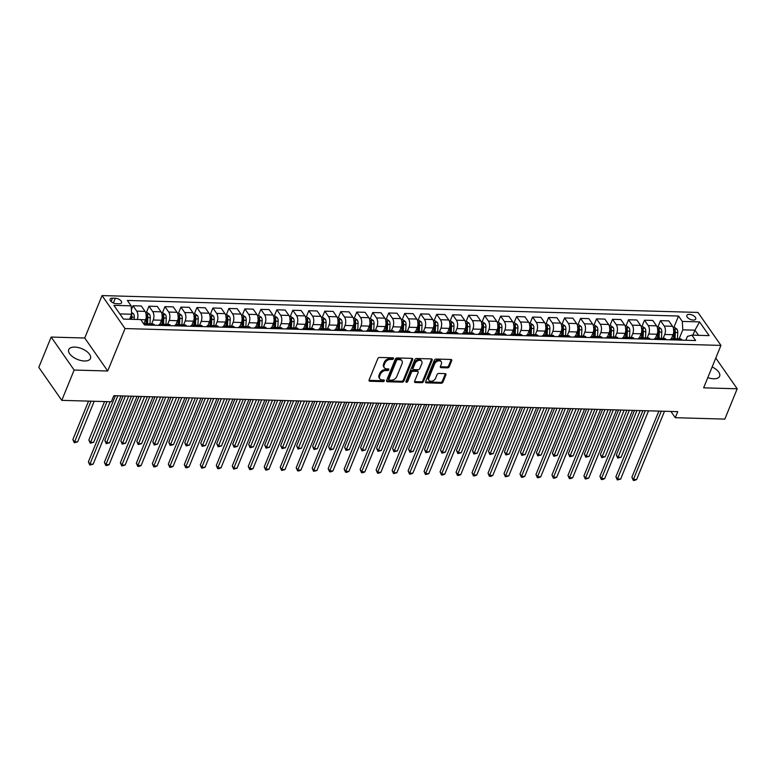 <?xml version="1.0" encoding="UTF-8"?>
<svg xmlns="http://www.w3.org/2000/svg" width="776" height="776" viewBox="0 0 776 776"><rect width="100%" height="100%" fill="white"/><g stroke="black" fill="none" stroke-linecap="round" stroke-linejoin="round"><path stroke-width="1.16" d="M393.442 358.677A1.038 0.718 145.1 0 0 392.908 357.823L379.571 357.445A1.474 1.018 145.1 0 0 377.825 358.599L369.085 380.017A1.474 1.018 145.1 0 0 369.851 381.249L383.189 381.617A1.038 0.718 145.1 0 0 383.868 379.959L382.141 379.91A4.724 3.269 145.1 0 1 379.823 378.804A4.724 3.269 145.1 0 1 379.687 375.982L380.415 374.197A4.724 3.269 145.1 0 1 385.982 370.501L387.709 370.55A1.038 0.718 145.1 0 0 388.388 368.891L386.661 368.842A4.724 3.269 145.1 0 1 384.333 367.737A4.724 3.269 145.1 0 1 384.198 364.914L384.925 363.129A4.724 3.269 145.1 0 1 390.503 359.433L392.229 359.482A1.038 0.718 145.1 0 0 393.442 358.677M707.799 377.64A11.737 5.791 22.2 0 0 713.61 378.775A11.737 5.791 22.2 0 0 719.633 376.253A11.737 5.791 22.2 0 0 712.145 366.98M74.758 347.085A11.737 5.791 22.2 0 0 68.734 349.598A11.737 5.791 22.2 0 0 72.818 356.873A11.737 5.791 22.2 0 0 84.448 360.985A11.737 5.791 22.2 0 0 90.472 358.473A11.737 5.791 22.2 0 0 86.388 351.198A11.737 5.791 22.2 0 0 74.758 347.085M689.292 314.358A4.821 2.377 22.2 0 0 686.818 315.395A4.821 2.377 22.2 0 0 688.496 318.373A4.821 2.377 22.2 0 0 693.269 320.071A4.821 2.377 22.2 0 0 695.742 319.033A4.821 2.377 22.2 0 0 694.064 316.055A4.821 2.377 22.2 0 0 689.292 314.358M447.5 367.853A1.474 1.018 145.1 0 0 449.246 366.699L451.7 360.685A1.474 1.018 145.1 0 0 450.924 359.463L436.112 359.045A1.474 1.018 145.1 0 0 434.376 360.2L425.636 381.617A1.474 1.018 145.1 0 0 426.402 382.84L441.214 383.266A1.474 1.018 145.1 0 0 442.95 382.112L445.919 374.847A1.474 1.018 145.1 0 0 445.143 373.625L438.809 373.44A1.474 1.018 145.1 0 0 437.072 374.595L435.598 378.193A3.948 2.735 145.1 0 1 432.387 381.065A3.948 2.735 145.1 0 1 429.002 380.366A3.948 2.735 145.1 0 1 428.885 378.009L434.638 363.905A3.948 2.735 145.1 0 1 437.848 361.044A3.948 2.735 145.1 0 1 441.243 361.742A3.948 2.735 145.1 0 1 441.35 364.099L440.39 366.447A1.474 1.018 145.1 0 0 441.166 367.669L447.5 367.853L446.879 366.961A1.474 1.018 145.1 0 0 448.625 365.806L451.079 359.792A1.474 1.018 145.1 0 0 451.157 359.492M703.628 387.835L737.2 388.786L724.832 419.098L675.275 417.701L677.749 411.639L113.81 395.692L111.337 401.755L61.779 400.358L74.147 370.045L107.718 370.996L125.033 328.558L720.952 345.407L703.628 387.835M412.657 359.579A1.474 1.018 145.1 0 0 411.891 358.357L397.079 357.94A1.474 1.018 145.1 0 0 395.333 359.094L386.594 380.512A1.474 1.018 145.1 0 0 387.37 381.743L402.172 382.161A1.474 1.018 145.1 0 0 403.918 381.006L412.657 359.579L412.037 358.687A1.474 1.018 145.1 0 0 412.124 358.386M416.596 358.493L431.407 358.91A1.474 1.018 145.1 0 1 432.174 360.132L423.434 381.559A1.474 1.018 145.1 0 1 421.698 382.714L415.354 382.529A1.474 1.018 145.1 0 1 414.588 381.307L418.128 372.616A1.474 1.018 145.1 0 0 417.362 371.394L413.162 371.277A1.474 1.018 145.1 0 0 411.416 372.431L407.73 381.472A1.038 0.718 145.1 0 1 405.964 381.423L414.859 359.647A1.474 1.018 145.1 0 1 416.596 358.493M116.342 303.668L119.155 303.755A4.666 2.299 22.2 0 0 121.551 302.756A4.666 2.299 22.2 0 0 119.931 299.866A4.666 2.299 22.2 0 0 115.304 298.226L112.491 298.149A4.666 2.299 22.2 0 0 110.095 299.148A4.666 2.299 22.2 0 0 111.725 302.039A4.666 2.299 22.2 0 0 116.342 303.668M125.033 328.558L102.054 295.578L697.963 312.427L720.952 345.407M673.927 327.317L678.544 316.026L127.38 300.448L131.144 305.841L113.878 305.346L123.442 319.082L140.708 319.566L144.462 324.96L695.616 340.538L691.862 335.145L687.4 336.425L685.838 340.257M678.544 316.026L682.298 321.419L699.564 321.904L709.128 335.63L691.862 335.145M107.718 370.996L84.739 338.016L51.167 337.065L74.147 370.045M51.167 337.065L38.8 367.378L61.779 400.358M737.2 388.786L715.782 358.056M84.739 338.016L102.054 295.578M670.92 411.445L675.275 417.701M131.144 305.841L131.648 314.251L129.611 319.256M131.648 314.251L119.853 313.921M692.91 335.174L694.947 330.178L682.802 329.829L679.136 338.821M657.941 326.871L660.473 320.663L668.786 320.895L672.549 326.289A6.024 3.172 91.6 0 1 673.054 334.708L671.424 338.695M660.473 320.663L664.237 326.056A6.024 3.172 91.6 0 1 664.741 334.475L663.15 338.365M641.956 326.415L644.487 320.216L652.8 320.449L656.564 325.842A6.024 3.172 91.6 0 1 657.068 334.252L655.439 338.249M644.487 320.216L648.251 325.61A6.024 3.172 91.6 0 1 648.755 334.019L647.165 337.919M625.98 325.969L628.512 319.76L636.815 319.993L640.578 325.386A6.024 3.172 91.6 0 1 641.083 333.806L639.453 337.793M628.512 319.76L632.265 325.154A6.024 3.172 91.6 0 1 632.77 333.573L631.179 337.463M609.994 325.513L612.526 319.305L620.839 319.547L624.593 324.94A6.024 3.172 91.6 0 1 625.097 333.35L623.467 337.337M612.526 319.305L616.28 324.698A6.024 3.172 91.6 0 1 616.784 333.117L615.193 337.007M594.009 325.057L596.54 318.858L604.853 319.091L608.607 324.484A6.024 3.172 91.6 0 1 609.111 332.904L607.482 336.891M596.54 318.858L600.294 324.252A6.024 3.172 91.6 0 1 600.799 332.661L599.208 336.561M578.023 324.61L580.555 318.402L588.868 318.645L592.622 324.038A6.024 3.172 91.6 0 1 593.126 332.448L591.496 336.435M580.555 318.402L584.309 323.796A6.024 3.172 91.6 0 1 584.813 332.215L583.222 336.105M562.037 324.155L564.569 317.956L572.882 318.189L576.636 323.582A6.024 3.172 91.6 0 1 577.14 331.992L575.52 335.989M564.569 317.956L568.323 323.35A6.024 3.172 91.6 0 1 568.827 331.759L567.246 335.659M546.052 323.708L548.583 317.5L556.896 317.733L560.65 323.126A6.024 3.172 91.6 0 1 561.155 331.546L559.535 335.533M548.583 317.5L552.337 322.894A6.024 3.172 91.6 0 1 552.842 331.313L551.261 335.203M530.066 323.252L532.598 317.054L540.911 317.287L544.665 322.68A6.024 3.172 91.6 0 1 545.169 331.09L543.549 335.077M532.598 317.054L536.352 322.447A6.024 3.172 91.6 0 1 536.866 330.857L535.275 334.747M514.081 322.806L516.612 316.598L524.925 316.831L528.679 322.224A6.024 3.172 91.6 0 1 529.193 330.644L527.564 334.631M516.612 316.598L520.376 321.991A6.024 3.172 91.6 0 1 520.88 330.411L519.289 334.301M498.095 322.35L500.627 316.142L508.94 316.385L512.703 321.778A6.024 3.172 91.6 0 1 513.208 330.188L511.578 334.175M500.627 316.142L504.39 321.536A6.024 3.172 91.6 0 1 504.895 329.955L503.304 333.845M482.109 321.894L484.641 315.696L492.954 315.929L496.718 321.322A6.024 3.172 91.6 0 1 497.222 329.742L495.592 333.728M484.641 315.696L488.405 321.089A6.024 3.172 91.6 0 1 488.909 329.499L487.318 333.399M466.124 321.448L468.655 315.24L476.968 315.473L480.732 320.866A6.024 3.172 91.6 0 1 481.236 329.286L479.607 333.273M468.655 315.24L472.419 320.634A6.024 3.172 91.6 0 1 472.923 329.053L471.333 332.943M450.138 320.992L452.67 314.794L460.983 315.027L464.746 320.42A6.024 3.172 91.6 0 1 465.251 328.83L463.621 332.826M452.67 314.794L456.433 320.187A6.024 3.172 91.6 0 1 456.938 328.597L455.347 332.497M434.162 320.546L436.694 314.338L444.997 314.571L448.761 319.964A6.024 3.172 91.6 0 1 449.265 328.384L447.636 332.37M436.694 314.338L440.448 319.731A6.024 3.172 91.6 0 1 440.952 328.151L439.361 332.041M418.177 320.09L420.708 313.892L429.021 314.125L432.775 319.518A6.024 3.172 91.6 0 1 433.28 327.928L431.65 331.915M420.708 313.892L424.462 319.275A6.024 3.172 91.6 0 1 424.967 327.695L423.376 331.585M402.191 319.644L404.723 313.436L413.036 313.669L416.79 319.062A6.024 3.172 91.6 0 1 417.294 327.482L415.664 331.468M404.723 313.436L408.477 318.829A6.024 3.172 91.6 0 1 408.981 327.239L407.39 331.139M386.205 319.188L388.737 312.98L397.05 313.223L400.804 318.616A6.024 3.172 91.6 0 1 401.308 327.026L399.679 331.012M388.737 312.98L392.491 318.373A6.024 3.172 91.6 0 1 392.995 326.793L391.414 330.683M370.22 318.732L372.752 312.534L381.065 312.767L384.818 318.16A6.024 3.172 91.6 0 1 385.323 326.58L383.703 330.566M372.752 312.534L376.505 317.927A6.024 3.172 91.6 0 1 377.01 326.337L375.429 330.236M354.234 318.286L356.766 312.078L365.079 312.311L368.833 317.704A6.024 3.172 91.6 0 1 369.337 326.124L367.717 330.11M356.766 312.078L360.52 317.471A6.024 3.172 91.6 0 1 361.024 325.891L359.443 329.781M338.249 317.83L340.78 311.632L349.093 311.865L352.847 317.258A6.024 3.172 91.6 0 1 353.352 325.668L351.732 329.664M340.78 311.632L344.534 317.025A6.024 3.172 91.6 0 1 345.048 325.435L343.458 329.334M322.263 317.384L324.795 311.176L333.108 311.409L336.862 316.802A6.024 3.172 91.6 0 1 337.376 325.222L335.746 329.208M324.795 311.176L328.558 316.569A6.024 3.172 91.6 0 1 329.063 324.989L327.472 328.878M306.277 316.928L308.809 310.72L317.122 310.963L320.886 316.356A6.024 3.172 91.6 0 1 321.39 324.766L319.76 328.752M308.809 310.72L312.573 316.113A6.024 3.172 91.6 0 1 313.077 324.533L311.486 328.423M290.292 316.472L292.824 310.274L301.136 310.507L304.9 315.9A6.024 3.172 91.6 0 1 305.405 324.32L303.775 328.306M292.824 310.274L296.587 315.667A6.024 3.172 91.6 0 1 297.092 324.077L295.501 327.976M274.306 316.026L276.838 309.818L285.151 310.06L288.915 315.444A6.024 3.172 91.6 0 1 289.419 323.864L287.789 327.85M276.838 309.818L280.602 315.211A6.024 3.172 91.6 0 1 281.106 323.631L279.515 327.52M258.321 315.57L260.852 309.372L269.165 309.605L272.929 314.998A6.024 3.172 91.6 0 1 273.433 323.408L271.804 327.404M260.852 309.372L264.616 314.765A6.024 3.172 91.6 0 1 265.12 323.175L263.53 327.074M242.345 315.124L244.876 308.916L253.18 309.149L256.943 314.542A6.024 3.172 91.6 0 1 257.448 322.962L255.818 326.948M244.876 308.916L248.63 314.309A6.024 3.172 91.6 0 1 249.135 322.729L247.544 326.618M226.359 314.668L228.891 308.47L237.204 308.702L240.958 314.096A6.024 3.172 91.6 0 1 241.462 322.506L239.832 326.492M228.891 308.47L232.645 313.863A6.024 3.172 91.6 0 1 233.149 322.273L231.558 326.162M210.374 314.222L212.905 308.014L221.218 308.247L224.972 313.64A6.024 3.172 91.6 0 1 225.476 322.059L223.847 326.046M212.905 308.014L216.659 313.407A6.024 3.172 91.6 0 1 217.164 321.817L215.573 325.716M194.388 313.766L196.92 307.558L205.233 307.8L208.986 313.194A6.024 3.172 91.6 0 1 209.491 321.603L207.861 325.59M196.92 307.558L200.674 312.951A6.024 3.172 91.6 0 1 201.178 321.371L199.597 325.26M178.402 313.31L180.934 307.112L189.247 307.345L193.001 312.738A6.024 3.172 91.6 0 1 193.505 321.157L191.885 325.144M180.934 307.112L184.688 312.505A6.024 3.172 91.6 0 1 185.192 320.915L183.611 324.814M162.417 312.864L164.948 306.656L173.261 306.889L177.015 312.282A6.024 3.172 91.6 0 1 177.52 320.701L175.9 324.688M164.948 306.656L168.702 312.049A6.024 3.172 91.6 0 1 169.216 320.469L167.626 324.358M146.431 312.408L148.963 306.21L157.276 306.442L161.03 311.836A6.024 3.172 91.6 0 1 161.544 320.245L159.914 324.242M148.963 306.21L152.717 311.603A6.024 3.172 91.6 0 1 153.231 320.013L151.64 323.912M131.377 309.692L132.977 305.754L141.29 305.986L145.044 311.38A6.024 3.172 91.6 0 1 145.558 319.799L143.929 323.786M698.545 335.329L694.947 330.178L699.564 321.904M132.977 305.754L136.741 311.147A6.024 3.172 91.6 0 1 137.284 319.47M143.706 323.873A6.024 3.172 91.6 0 1 144.491 323.708A6.024 3.172 91.6 0 1 146.305 324.872L146.402 325.018M144.491 323.708L152.804 323.941A6.024 3.172 91.6 0 1 154.618 325.105L154.715 325.251M158.508 325.357A6.024 3.172 91.6 0 1 160.477 324.155A6.024 3.172 91.6 0 1 162.291 325.328L162.388 325.464M160.477 324.155L168.79 324.397A6.024 3.172 91.6 0 1 170.604 325.561L170.691 325.697M174.493 325.804A6.024 3.172 91.6 0 1 176.462 324.61A6.024 3.172 91.6 0 1 178.276 325.774L178.364 325.92M176.462 324.61L184.775 324.843A6.024 3.172 91.6 0 1 186.579 326.017L186.676 326.153M190.479 326.26A6.024 3.172 91.6 0 1 192.448 325.057A6.024 3.172 91.6 0 1 194.252 326.23L194.349 326.366M192.448 325.057L200.761 325.299A6.024 3.172 91.6 0 1 202.565 326.463L202.662 326.599M206.464 326.715A6.024 3.172 91.6 0 1 208.434 325.513A6.024 3.172 91.6 0 1 210.238 326.686L210.335 326.822M208.434 325.513L216.746 325.745A6.024 3.172 91.6 0 1 218.551 326.919L218.648 327.055M222.44 327.162A6.024 3.172 91.6 0 1 224.419 325.969A6.024 3.172 91.6 0 1 226.223 327.132L226.32 327.268M224.419 325.969L232.732 326.201A6.024 3.172 91.6 0 1 234.536 327.365L234.633 327.511M238.426 327.618A6.024 3.172 91.6 0 1 240.405 326.415A6.024 3.172 91.6 0 1 242.209 327.588L242.306 327.724M240.405 326.415L248.718 326.647A6.024 3.172 91.6 0 1 250.522 327.821L250.619 327.957M254.412 328.064A6.024 3.172 91.6 0 1 256.39 326.871A6.024 3.172 91.6 0 1 258.195 328.035L258.292 328.18M256.39 326.871L264.703 327.103A6.024 3.172 91.6 0 1 266.507 328.277L266.605 328.413M270.397 328.52A6.024 3.172 91.6 0 1 272.376 327.317A6.024 3.172 91.6 0 1 274.18 328.49L274.277 328.626M272.376 327.317L280.679 327.559A6.024 3.172 91.6 0 1 282.493 328.723L282.59 328.859M286.383 328.966A6.024 3.172 91.6 0 1 288.352 327.773A6.024 3.172 91.6 0 1 290.166 328.937L290.263 329.082M288.352 327.773L296.665 328.005A6.024 3.172 91.6 0 1 298.479 329.179L298.576 329.315M302.368 329.422A6.024 3.172 91.6 0 1 304.337 328.229A6.024 3.172 91.6 0 1 306.151 329.393L306.248 329.528M304.337 328.229L312.65 328.461A6.024 3.172 91.6 0 1 314.464 329.625L314.561 329.771M318.354 329.878A6.024 3.172 91.6 0 1 320.323 328.675A6.024 3.172 91.6 0 1 322.137 329.849L322.234 329.984M320.323 328.675L328.636 328.908A6.024 3.172 91.6 0 1 330.45 330.081L330.547 330.217M334.34 330.324A6.024 3.172 91.6 0 1 336.309 329.131A6.024 3.172 91.6 0 1 338.123 330.295L338.22 330.43M336.309 329.131L344.622 329.363A6.024 3.172 91.6 0 1 346.435 330.527L346.532 330.673M350.325 330.78A6.024 3.172 91.6 0 1 352.294 329.577A6.024 3.172 91.6 0 1 354.108 330.751L354.205 330.886M352.294 329.577L360.607 329.81A6.024 3.172 91.6 0 1 362.421 330.983L362.508 331.119M366.311 331.226A6.024 3.172 91.6 0 1 368.28 330.033A6.024 3.172 91.6 0 1 370.094 331.197L370.181 331.342M368.28 330.033L376.593 330.266A6.024 3.172 91.6 0 1 378.397 331.439L378.494 331.575M382.296 331.682A6.024 3.172 91.6 0 1 384.265 330.479A6.024 3.172 91.6 0 1 386.07 331.653L386.167 331.788M384.265 330.479L392.578 330.721A6.024 3.172 91.6 0 1 394.383 331.885L394.48 332.021M398.272 332.138A6.024 3.172 91.6 0 1 400.251 330.935A6.024 3.172 91.6 0 1 402.055 332.109L402.152 332.244M400.251 330.935L408.564 331.168A6.024 3.172 91.6 0 1 410.368 332.341L410.465 332.477M414.258 332.584A6.024 3.172 91.6 0 1 416.237 331.391A6.024 3.172 91.6 0 1 418.041 332.555L418.138 332.691M416.237 331.391L424.55 331.624A6.024 3.172 91.6 0 1 426.354 332.788L426.451 332.933M430.243 333.04A6.024 3.172 91.6 0 1 432.222 331.837A6.024 3.172 91.6 0 1 434.026 333.011L434.123 333.147M432.222 331.837L440.535 332.07A6.024 3.172 91.6 0 1 442.339 333.243L442.436 333.379M446.229 333.486A6.024 3.172 91.6 0 1 448.208 332.293A6.024 3.172 91.6 0 1 450.012 333.457L450.109 333.602M448.208 332.293L456.511 332.526A6.024 3.172 91.6 0 1 458.325 333.69L458.422 333.835M462.215 333.942A6.024 3.172 91.6 0 1 464.184 332.739A6.024 3.172 91.6 0 1 465.998 333.913L466.095 334.049M464.184 332.739L472.497 332.982A6.024 3.172 91.6 0 1 474.311 334.146L474.408 334.281M478.2 334.388A6.024 3.172 91.6 0 1 480.169 333.195A6.024 3.172 91.6 0 1 481.983 334.359L482.08 334.505M480.169 333.195L488.482 333.428A6.024 3.172 91.6 0 1 490.296 334.601L490.393 334.737M494.186 334.844A6.024 3.172 91.6 0 1 496.155 333.641A6.024 3.172 91.6 0 1 497.969 334.815L498.066 334.951M496.155 333.641L504.468 333.884A6.024 3.172 91.6 0 1 506.282 335.048L506.379 335.193M510.172 335.3A6.024 3.172 91.6 0 1 512.141 334.097A6.024 3.172 91.6 0 1 513.955 335.271L514.052 335.407M512.141 334.097L520.453 334.33A6.024 3.172 91.6 0 1 522.267 335.504L522.364 335.639M526.157 335.746A6.024 3.172 91.6 0 1 528.126 334.553A6.024 3.172 91.6 0 1 529.94 335.717L530.037 335.853M528.126 334.553L536.439 334.786A6.024 3.172 91.6 0 1 538.253 335.95L538.35 336.095M542.143 336.202A6.024 3.172 91.6 0 1 544.112 334.999A6.024 3.172 91.6 0 1 545.926 336.173L546.023 336.309M544.112 334.999L552.425 335.232A6.024 3.172 91.6 0 1 554.229 336.406L554.326 336.541M558.128 336.648A6.024 3.172 91.6 0 1 560.097 335.455A6.024 3.172 91.6 0 1 561.902 336.619L561.999 336.765M560.097 335.455L568.41 335.688A6.024 3.172 91.6 0 1 570.215 336.862L570.312 336.997M574.114 337.104A6.024 3.172 91.6 0 1 576.083 335.901A6.024 3.172 91.6 0 1 577.887 337.075L577.984 337.211M576.083 335.901L584.396 336.144A6.024 3.172 91.6 0 1 586.2 337.308L586.297 337.444M590.09 337.55A6.024 3.172 91.6 0 1 592.069 336.357A6.024 3.172 91.6 0 1 593.873 337.521L593.97 337.667M592.069 336.357L600.382 336.59A6.024 3.172 91.6 0 1 602.186 337.764L602.283 337.899M606.075 338.006A6.024 3.172 91.6 0 1 608.054 336.813A6.024 3.172 91.6 0 1 609.858 337.977L609.955 338.113M608.054 336.813L616.367 337.046A6.024 3.172 91.6 0 1 618.171 338.21L618.268 338.355M622.061 338.462A6.024 3.172 91.6 0 1 624.04 337.259A6.024 3.172 91.6 0 1 625.844 338.433L625.941 338.569M624.04 337.259L632.353 337.492A6.024 3.172 91.6 0 1 634.157 338.666L634.254 338.802M638.047 338.908A6.024 3.172 91.6 0 1 640.025 337.715A6.024 3.172 91.6 0 1 641.83 338.879L641.927 339.025M640.025 337.715L648.329 337.948A6.024 3.172 91.6 0 1 650.142 339.112L650.24 339.257M654.032 339.364A6.024 3.172 91.6 0 1 656.001 338.161A6.024 3.172 91.6 0 1 657.815 339.335L657.912 339.471M656.001 338.161L664.314 338.404A6.024 3.172 91.6 0 1 666.128 339.568L666.225 339.704M670.018 339.81A6.024 3.172 91.6 0 1 671.987 338.617A6.024 3.172 91.6 0 1 673.801 339.781L673.898 339.927M671.987 338.617L680.3 338.85A6.024 3.172 91.6 0 1 682.114 340.024L682.211 340.16M682.802 329.829L682.298 321.419M392.811 357.814A1.038 0.718 145.1 0 1 391.608 358.599L389.882 358.551A4.724 3.269 145.1 0 0 384.304 362.237L384.925 363.129M384.333 367.737L383.713 366.844A4.724 3.269 145.1 0 1 383.577 364.022L384.304 362.237M379.823 378.804L379.202 377.912A4.724 3.269 145.1 0 1 379.066 375.089L379.794 373.305A4.724 3.269 145.1 0 1 385.362 369.618L387.088 369.667A1.038 0.718 145.1 0 0 388.291 368.881M369.007 380.327A1.474 1.018 145.1 0 0 369.23 380.356L382.568 380.735A1.038 0.718 145.1 0 0 383.78 379.949M386.516 380.822A1.474 1.018 145.1 0 0 386.749 380.851L401.551 381.268A1.474 1.018 145.1 0 0 403.297 380.114L412.037 358.687M397.778 359.647A1.038 0.718 145.1 0 0 396.565 360.452L388.883 379.251A1.038 0.718 145.1 0 0 389.426 380.114L391.25 380.162A4.724 3.269 145.1 0 0 396.817 376.467L402.065 363.614A4.724 3.269 145.1 0 0 401.92 360.801A4.724 3.269 145.1 0 0 399.601 359.695L397.778 359.647L397.157 358.755A1.038 0.718 145.1 0 0 395.935 359.56L396.565 360.452M388.921 379.871L388.301 378.979A1.038 0.718 145.1 0 1 388.262 378.368L395.935 359.56M401.92 360.801L401.299 359.909A4.724 3.269 145.1 0 0 398.98 358.803L399.601 359.695M397.157 358.755L398.98 358.803M414.5 381.608A1.474 1.018 145.1 0 0 414.733 381.637L421.077 381.821A1.474 1.018 145.1 0 0 422.813 380.667L431.553 359.24A1.474 1.018 145.1 0 0 431.64 358.939M418.089 371.733L417.469 370.85A1.474 1.018 145.1 0 0 416.741 370.501L412.541 370.385A1.474 1.018 145.1 0 0 410.795 371.539L407.109 380.579L407.73 381.472M405.984 381.385A1.038 0.718 145.1 0 0 407.109 380.579M421.814 363.605A3.948 2.735 145.1 0 0 421.698 361.247A3.948 2.735 145.1 0 0 418.312 360.549A3.948 2.735 145.1 0 0 415.092 363.41L413.065 368.387A1.474 1.018 145.1 0 0 413.841 369.609L418.041 369.725A1.474 1.018 145.1 0 0 419.787 368.571L421.814 363.605M421.698 361.247L421.077 360.355A3.948 2.735 145.1 0 0 417.692 359.657A3.948 2.735 145.1 0 0 414.471 362.518L415.092 363.41M413.113 369.26L412.493 368.367A1.474 1.018 145.1 0 1 412.444 367.494L414.471 362.518M440.312 366.747A1.474 1.018 145.1 0 0 440.545 366.776L446.879 366.961M441.243 361.742L440.623 360.85A3.948 2.735 145.1 0 0 437.227 360.151A3.948 2.735 145.1 0 0 434.017 363.013L434.638 363.905M429.002 380.366L428.381 379.474A3.948 2.735 145.1 0 1 428.265 377.117L434.017 363.013M425.549 381.928A1.474 1.018 145.1 0 0 425.781 381.947L440.593 382.374A1.474 1.018 145.1 0 0 442.33 381.22L445.298 373.954A1.474 1.018 145.1 0 0 445.375 373.654M131.532 312.35L133.53 313.795A3.987 2.105 91.6 0 1 134.287 317.171L134.18 319.382M88.561 401.114L72.866 439.575L74.418 441.806L77.619 441.893L94.197 401.27M130.3 317.559L130.213 319.266M131.745 319.314L131.852 317.103A3.987 2.105 -88.4 0 0 131.522 314.571M130.804 316.327A2.027 1.067 91.6 0 1 130.824 317.006L130.717 319.285M90.996 401.182L74.273 442.737L72.866 439.575M77.619 441.893L74.273 442.737M115.382 395.741L88.396 461.856L89.948 464.087L117.816 395.808M93.149 464.174L89.803 465.028L89.948 464.087L93.149 464.174L121.017 395.896M89.803 465.028L88.396 461.856M145.587 312.389L146.994 312.427L149.516 314.241A3.987 2.105 91.6 0 1 150.272 317.626L149.972 323.864M104.547 401.57L88.852 440.031L90.404 442.252L93.605 442.349L110.182 401.725M146.247 316.133A3.987 2.105 91.6 0 1 146.305 317.51L146.004 323.747M147.537 323.796L147.838 317.559A3.987 2.105 -88.4 0 0 147.489 314.998L145.956 314.949M147.489 314.998L146.78 316.744A2.027 1.067 91.6 0 1 146.809 317.452L146.509 323.767M106.981 401.638L90.258 443.193L88.852 440.031M93.605 442.349L90.258 443.193M161.573 312.835L162.979 312.873L165.501 314.697A3.987 2.105 91.6 0 1 166.258 318.082L165.957 324.31M123.006 395.954L104.838 440.477L106.39 442.708L109.591 442.795L128.641 396.119M162.232 316.579A3.987 2.105 91.6 0 1 162.291 317.966L161.99 324.203M163.523 324.242L163.823 318.005A3.987 2.105 -88.4 0 0 163.474 315.444L161.941 315.405M163.474 315.444L162.766 317.19A2.027 1.067 91.6 0 1 162.795 317.908L162.494 324.213M125.44 396.022L106.244 443.639L104.838 440.477M109.591 442.795L106.244 443.639M177.559 313.291L178.965 313.329L181.487 315.153A3.987 2.105 91.6 0 1 182.244 318.529L181.933 324.766M138.991 396.41L120.823 440.933L122.375 443.154L125.576 443.251L144.627 396.565M178.218 317.035A3.987 2.105 91.6 0 1 178.276 318.422L177.976 324.649M179.508 324.698L179.809 318.461A3.987 2.105 -88.4 0 0 179.46 315.9L177.927 315.851M179.46 315.9L178.752 317.646A2.027 1.067 91.6 0 1 178.781 318.354L178.48 324.669M141.426 396.478L122.23 444.095L120.823 440.933M125.576 443.251L122.23 444.095M131.367 396.196L104.382 462.312L105.934 464.543L133.802 396.264M109.135 464.63L107.069 465.513L105.788 465.474L105.934 464.543L109.135 464.63L136.993 396.352M105.788 465.474L104.382 462.312M147.353 396.643L120.367 462.768L121.919 464.989L149.787 396.711M125.12 465.086L121.774 465.93L121.919 464.989L125.12 465.086L152.979 396.808M121.774 465.93L120.367 462.768M163.338 397.099L136.353 463.214L137.905 465.445L165.773 397.166M141.106 465.532L139.03 466.415L137.759 466.376L137.905 465.445L141.106 465.532L168.964 397.254M137.759 466.376L136.353 463.214M193.544 313.746L194.951 313.785L197.473 315.599A3.987 2.105 91.6 0 1 198.229 318.985L197.919 325.212M154.977 396.856L136.809 441.379L138.361 443.61L141.562 443.697L160.613 397.021M194.204 317.491A3.987 2.105 91.6 0 1 194.262 318.868L193.961 325.105M195.494 325.144L195.794 318.917A3.987 2.105 -88.4 0 0 195.445 316.346L193.913 316.307M195.445 316.346L194.737 318.092A2.027 1.067 91.6 0 1 194.766 318.81L194.466 325.115M157.412 396.924L138.215 444.541L136.809 441.379M141.562 443.697L138.215 444.541M179.324 397.545L152.339 463.67L153.891 465.891L181.759 397.613M157.091 465.988L155.016 466.871L153.745 466.832L153.891 465.891L157.091 465.988L184.95 397.71M153.745 466.832L152.339 463.67M209.53 314.193L210.936 314.231L213.458 316.055A3.987 2.105 91.6 0 1 214.215 319.431L213.904 325.668M170.963 397.312L152.794 441.835L154.346 444.066L157.547 444.153L176.598 397.467M210.18 317.937A3.987 2.105 91.6 0 1 210.248 319.324L209.947 325.551M211.479 325.6L211.78 319.363A3.987 2.105 -88.4 0 0 211.431 316.802L209.898 316.763M211.431 316.802L210.723 318.548A2.027 1.067 91.6 0 1 210.752 319.256L210.441 325.571M173.397 397.38L154.201 444.997L152.794 441.835M157.547 444.153L154.201 444.997M225.515 314.649L226.922 314.687L229.444 316.501A3.987 2.105 91.6 0 1 230.191 319.887L229.89 326.124M186.948 397.768L168.78 442.281L170.332 444.512L173.533 444.609L192.584 397.923M226.165 318.393A3.987 2.105 91.6 0 1 226.233 319.77L225.932 326.007M227.465 326.056L227.766 319.819A3.987 2.105 -88.4 0 0 227.416 317.258L225.884 317.209M227.416 317.258L226.708 318.994A2.027 1.067 91.6 0 1 226.737 319.712L226.427 326.017M189.383 397.836L170.177 445.453L168.78 442.281M173.533 444.609L170.177 445.453M241.501 315.095L242.907 315.134L245.429 316.957A3.987 2.105 91.6 0 1 246.176 320.333L245.876 326.57M202.934 398.214L184.766 442.737L186.318 444.968L189.509 445.055L208.56 398.379M242.151 318.839A3.987 2.105 91.6 0 1 242.219 320.226L241.908 326.463M243.451 326.502L243.751 320.265A3.987 2.105 -88.4 0 0 243.402 317.704L241.869 317.665M243.402 317.704L242.694 319.45A2.027 1.067 91.6 0 1 242.723 320.168L242.413 326.473M205.368 398.282L186.162 445.899L184.766 442.737M189.509 445.055L186.162 445.899M257.486 315.551L258.893 315.589L261.415 317.413A3.987 2.105 91.6 0 1 262.162 320.789L261.861 327.026M218.919 398.67L200.751 443.193L202.303 445.414L205.494 445.511L224.545 398.825M258.136 319.295A3.987 2.105 91.6 0 1 258.204 320.672L257.894 326.909M259.436 326.958L259.737 320.721A3.987 2.105 -88.4 0 0 259.388 318.16L257.855 318.111M259.388 318.16L258.67 319.906A2.027 1.067 91.6 0 1 258.709 320.614L258.398 326.929M221.354 398.738L202.148 446.355L200.751 443.193M205.494 445.511L202.148 446.355M273.472 315.997L274.879 316.045L277.391 317.859A3.987 2.105 91.6 0 1 278.147 321.245L277.847 327.472M234.905 399.116L216.737 443.639L218.289 445.87L221.48 445.957L240.531 399.281M274.122 319.751A3.987 2.105 91.6 0 1 274.18 321.128L273.88 327.365M275.412 327.404L275.722 321.177A3.987 2.105 -88.4 0 0 275.373 318.606L273.841 318.567M275.373 318.606L274.655 320.352A2.027 1.067 91.6 0 1 274.694 321.07L274.384 327.375M237.34 399.184L218.134 446.801L216.737 443.639M221.48 445.957L218.134 446.801M195.309 398.001L168.324 464.116L169.876 466.347L197.734 398.069M173.067 466.434L171.001 467.317L169.721 467.278L169.876 466.347L173.067 466.434L200.935 398.156M169.721 467.278L168.324 464.116M211.285 398.447L184.31 464.572L185.862 466.803L213.72 398.524M189.053 466.89L186.987 467.773L185.706 467.734L185.862 466.803L189.053 466.89L216.921 398.612M185.706 467.734L184.31 464.572M227.271 398.903L200.295 465.018L201.847 467.249L229.706 398.971M205.039 467.346L201.692 468.19L201.847 467.249L205.039 467.346L232.907 399.058M201.692 468.19L200.295 465.018M243.257 399.359L216.281 465.474L217.833 467.705L245.691 399.427M221.024 467.792L218.958 468.675L217.678 468.636L217.833 467.705L221.024 467.792L248.892 399.514M217.678 468.636L216.281 465.474M259.242 399.805L232.257 465.93L233.819 468.151L261.677 399.873M237.01 468.248L233.663 469.092L233.819 468.151L237.01 468.248L264.878 399.97M233.663 469.092L232.257 465.93M289.458 316.453L290.864 316.492L293.376 318.315A3.987 2.105 91.6 0 1 294.133 321.691L293.832 327.928M250.89 399.572L232.722 444.095L234.274 446.326L237.466 446.413L256.517 399.727M290.108 320.197A3.987 2.105 91.6 0 1 290.166 321.584L289.865 327.811M291.398 327.86L291.708 321.623A3.987 2.105 -88.4 0 0 291.359 319.062L289.817 319.014M291.359 319.062L290.641 320.808A2.027 1.067 91.6 0 1 290.68 321.516L290.37 327.831M253.325 399.64L234.119 447.257L232.722 444.095M237.466 446.413L234.119 447.257M275.228 400.261L248.242 466.376L249.794 468.607L277.662 400.329M252.995 468.694L250.929 469.577L249.649 469.538L249.794 468.607L252.995 468.694L280.863 400.416M249.649 469.538L248.242 466.376M305.434 316.909L306.84 316.947L309.362 318.761A3.987 2.105 91.6 0 1 310.119 322.147L309.818 328.374M266.876 400.018L248.698 444.541L250.26 446.772L253.451 446.86L272.502 400.183M306.093 320.653A3.987 2.105 91.6 0 1 306.151 322.03L305.851 328.267M307.383 328.306L307.694 322.079A3.987 2.105 -88.4 0 0 307.345 319.508L305.802 319.47M307.345 319.508L306.627 321.254A2.027 1.067 91.6 0 1 306.665 321.972L306.355 328.277M269.311 400.096L250.105 447.713L248.698 444.541M253.451 446.86L250.105 447.713M291.213 400.707L264.228 466.832L265.78 469.063L293.648 400.775M268.981 469.15L266.915 470.033L265.635 469.994L265.78 469.063L268.981 469.15L296.849 400.872M265.635 469.994L264.228 466.832M321.419 317.355L322.826 317.394L325.348 319.217A3.987 2.105 91.6 0 1 326.104 322.593L325.804 328.83M282.852 400.474L264.684 444.997L266.236 447.228L269.437 447.315L288.488 400.629M322.079 321.099A3.987 2.105 91.6 0 1 322.137 322.486L321.836 328.723M323.369 328.762L323.67 322.525A3.987 2.105 -88.4 0 0 323.32 319.964L321.788 319.925M323.32 319.964L322.612 321.71A2.027 1.067 91.6 0 1 322.641 322.418L322.341 328.733M285.287 400.542L266.09 448.159L264.684 444.997M269.437 447.315L266.09 448.159M307.199 401.163L280.214 467.278L281.766 469.509L309.634 401.231M284.967 469.596L281.62 470.45L281.766 469.509L284.967 469.596L312.825 401.318M281.62 470.45L280.214 467.278M337.405 317.811L338.811 317.85L341.333 319.663A3.987 2.105 91.6 0 1 342.09 323.049L341.789 329.286M298.838 400.93L280.67 445.453L282.221 447.674L285.423 447.771L304.473 401.085M338.064 321.555A3.987 2.105 91.6 0 1 338.123 322.932L337.822 329.17M339.355 329.218L339.655 322.981A3.987 2.105 -88.4 0 0 339.306 320.42L337.773 320.372M339.306 320.42L338.598 322.166A2.027 1.067 91.6 0 1 338.627 322.874L338.326 329.189M301.272 400.998L282.076 448.615L280.67 445.453M285.423 447.771L282.076 448.615M323.185 401.619L296.199 467.734L297.751 469.965L325.619 401.687M300.952 470.052L298.886 470.935L297.606 470.896L297.751 469.965L300.952 470.052L328.811 401.774M297.606 470.896L296.199 467.734M353.39 318.257L354.797 318.296L357.319 320.119A3.987 2.105 91.6 0 1 358.075 323.495L357.775 329.732M314.823 401.376L296.655 445.899L298.207 448.13L301.408 448.218L320.459 401.541M354.05 322.001A3.987 2.105 91.6 0 1 354.108 323.388L353.808 329.625M355.34 329.664L355.641 323.427A3.987 2.105 -88.4 0 0 355.292 320.866L353.759 320.827M355.292 320.866L354.584 322.612A2.027 1.067 91.6 0 1 354.613 323.33L354.312 329.635M317.258 401.444L298.062 449.061L296.655 445.899M301.408 448.218L298.062 449.061M339.17 402.065L312.185 468.19L313.737 470.411L341.605 402.133M316.938 470.508L313.591 471.352L313.737 470.411L316.938 470.508L344.796 402.23M313.591 471.352L312.185 468.19M369.376 318.713L370.782 318.752L373.305 320.575A3.987 2.105 91.6 0 1 374.061 323.951L373.751 330.188M330.809 401.832L312.641 446.355L314.193 448.576L317.394 448.673L336.445 401.987M370.036 322.457A3.987 2.105 91.6 0 1 370.094 323.844L369.793 330.072M371.326 330.12L371.626 323.883A3.987 2.105 -88.4 0 0 371.277 321.322L369.745 321.274M371.277 321.322L370.569 323.068A2.027 1.067 91.6 0 1 370.598 323.776L370.298 330.091M333.243 401.9L314.047 449.517L312.641 446.355M317.394 448.673L314.047 449.517M355.156 402.521L328.17 468.636L329.722 470.867L357.59 402.589M332.923 470.954L330.848 471.837L329.577 471.798L329.722 470.867L332.923 470.954L360.782 402.676M329.577 471.798L328.17 468.636M385.362 319.159L386.768 319.208L389.29 321.022A3.987 2.105 91.6 0 1 390.047 324.407L389.736 330.634M346.794 402.278L328.626 446.801L330.178 449.032L333.379 449.12L352.43 402.443M386.021 322.913A3.987 2.105 91.6 0 1 386.079 324.29L385.779 330.527M387.311 330.566L387.612 324.339A3.987 2.105 -88.4 0 0 387.263 321.768L385.73 321.73M387.263 321.768L386.555 323.514A2.027 1.067 91.6 0 1 386.584 324.232L386.283 330.537M349.229 402.346L330.033 449.964L328.626 446.801M333.379 449.12L330.033 449.964M401.347 319.615L402.754 319.654L405.276 321.477A3.987 2.105 91.6 0 1 406.023 324.853L405.722 331.09M362.78 402.734L344.612 447.257L346.164 449.488L349.365 449.576L368.416 402.889M401.997 323.359A3.987 2.105 91.6 0 1 402.065 324.746L401.764 330.974M403.297 331.022L403.598 324.785A3.987 2.105 -88.4 0 0 403.248 322.224L401.716 322.176M403.248 322.224L402.54 323.97A2.027 1.067 91.6 0 1 402.569 324.678L402.259 330.993M365.215 402.802L346.018 450.42L344.612 447.257M349.365 449.576L346.018 450.42M417.333 320.071L418.739 320.11L421.261 321.924A3.987 2.105 91.6 0 1 422.008 325.309L421.707 331.546M378.766 403.19L360.597 447.704L362.149 449.935L365.35 450.031L384.401 403.345M417.983 323.815A3.987 2.105 91.6 0 1 418.051 325.192L417.74 331.43M419.282 331.468L419.583 325.241A3.987 2.105 -88.4 0 0 419.234 322.68L417.701 322.632M419.234 322.68L418.526 324.416A2.027 1.067 91.6 0 1 418.555 325.134L418.245 331.439M381.2 403.258L361.994 450.875L360.597 447.704M365.35 450.031L361.994 450.875M433.318 320.517L434.725 320.556L437.247 322.38A3.987 2.105 91.6 0 1 437.994 325.755L437.693 331.992M394.751 403.636L376.583 448.159L378.135 450.39L381.326 450.478L400.377 403.792M433.968 324.261A3.987 2.105 91.6 0 1 434.036 325.648L433.726 331.885M435.268 331.924L435.569 325.687A3.987 2.105 -88.4 0 0 435.22 323.126L433.687 323.088M435.22 323.126L434.502 324.872A2.027 1.067 91.6 0 1 434.541 325.59L434.23 331.895M397.186 403.704L377.98 451.322L376.583 448.159M381.326 450.478L377.98 451.322M449.304 320.973L450.71 321.012L453.233 322.826A3.987 2.105 91.6 0 1 453.979 326.211L453.679 332.448M410.737 404.092L392.569 448.615L394.121 450.837L397.312 450.934L416.363 404.248M449.954 324.717A3.987 2.105 91.6 0 1 450.022 326.095L449.711 332.332M451.254 332.38L451.554 326.143A3.987 2.105 -88.4 0 0 451.205 323.582L449.673 323.534M451.205 323.582L450.487 325.328A2.027 1.067 91.6 0 1 450.526 326.036L450.216 332.351M413.171 404.16L393.965 451.777L392.569 448.615M397.312 450.934L393.965 451.777M465.29 321.419L466.696 321.458L469.208 323.282A3.987 2.105 91.6 0 1 469.965 326.667L469.664 332.894M426.722 404.538L408.554 449.061L410.106 451.292L413.298 451.38L432.348 404.703M465.94 325.163A3.987 2.105 91.6 0 1 465.998 326.55L465.697 332.788M467.23 332.826L467.54 326.589A3.987 2.105 -88.4 0 0 467.191 324.029L465.658 323.99M467.191 324.029L466.473 325.774A2.027 1.067 91.6 0 1 466.512 326.492L466.201 332.797M429.157 404.606L409.951 452.224L408.554 449.061M413.298 451.38L409.951 452.224M481.265 321.875L482.672 321.914L485.194 323.738A3.987 2.105 91.6 0 1 485.951 327.113L485.65 333.35M442.708 404.994L424.54 449.517L426.092 451.748L429.283 451.836L448.334 405.15M481.925 325.619A3.987 2.105 91.6 0 1 481.983 327.006L481.683 333.234M483.215 333.282L483.526 327.045A3.987 2.105 -88.4 0 0 483.176 324.484L481.634 324.436M483.176 324.484L482.459 326.23A2.027 1.067 91.6 0 1 482.497 326.938L482.187 333.253M445.143 405.062L425.937 452.68L424.54 449.517M429.283 451.836L425.937 452.68M497.251 322.331L498.658 322.37L501.18 324.184A3.987 2.105 91.6 0 1 501.936 327.569L501.635 333.796M458.694 405.441L440.516 449.964L442.077 452.195L445.269 452.282L464.32 405.605M497.911 326.075A3.987 2.105 91.6 0 1 497.969 327.453L497.668 333.69M499.201 333.728L499.502 327.501A3.987 2.105 -88.4 0 0 499.162 324.931L497.62 324.892M499.162 324.931L498.444 326.677A2.027 1.067 91.6 0 1 498.483 327.394L498.173 333.699M461.119 405.509L441.922 453.126L440.516 449.964M445.269 452.282L441.922 453.126M513.237 322.777L514.643 322.816L517.165 324.64A3.987 2.105 91.6 0 1 517.922 328.015L517.621 334.252M474.67 405.897L456.501 450.42L458.053 452.65L461.254 452.738L480.305 406.052M513.896 326.521A3.987 2.105 91.6 0 1 513.955 327.909L513.654 334.136M515.186 334.184L515.487 327.947A3.987 2.105 -88.4 0 0 515.138 325.386L513.605 325.348M515.138 325.386L514.43 327.132A2.027 1.067 91.6 0 1 514.459 327.841L514.158 334.155M477.104 405.964L457.908 453.582L456.501 450.42M461.254 452.738L457.908 453.582M529.222 323.233L530.629 323.272L533.151 325.086A3.987 2.105 91.6 0 1 533.907 328.471L533.607 334.708M490.655 406.352L472.487 450.875L474.039 453.097L477.24 453.194L496.291 406.508M529.882 326.977A3.987 2.105 91.6 0 1 529.94 328.355L529.639 334.592M531.172 334.64L531.473 328.403A3.987 2.105 -88.4 0 0 531.123 325.842L529.591 325.794M531.123 325.842L530.415 327.579A2.027 1.067 91.6 0 1 530.445 328.296L530.144 334.611M493.09 406.42L473.894 454.038L472.487 450.875M477.24 453.194L473.894 454.038M545.208 323.679L546.614 323.718L549.136 325.542A3.987 2.105 91.6 0 1 549.893 328.917L549.583 335.154M506.641 406.799L488.473 451.322L490.025 453.553L493.226 453.64L512.276 406.964M545.867 327.423A3.987 2.105 91.6 0 1 545.926 328.811L545.625 335.048M547.158 335.087L547.458 328.849A3.987 2.105 -88.4 0 0 547.109 326.289L545.577 326.25M547.109 326.289L546.401 328.035A2.027 1.067 91.6 0 1 546.43 328.752L546.129 335.057M509.075 406.866L489.879 454.484L488.473 451.322M493.226 453.64L489.879 454.484M561.193 324.135L562.6 324.174L565.122 325.998A3.987 2.105 91.6 0 1 565.879 329.373L565.568 335.61M522.626 407.255L504.458 451.777L506.01 453.999L509.211 454.096L528.262 407.41M561.853 327.879A3.987 2.105 91.6 0 1 561.911 329.257L561.611 335.494M563.143 335.542L563.444 329.305A3.987 2.105 -88.4 0 0 563.095 326.745L561.562 326.696M563.095 326.745L562.387 328.49A2.027 1.067 91.6 0 1 562.416 329.199L562.115 335.513M525.061 407.322L505.865 454.94L504.458 451.777M509.211 454.096L505.865 454.94M577.179 324.581L578.586 324.63L581.108 326.444A3.987 2.105 91.6 0 1 581.864 329.829L581.554 336.056M538.612 407.701L520.444 452.224L521.996 454.455L525.197 454.542L544.248 407.866M577.839 328.335A3.987 2.105 91.6 0 1 577.897 329.713L577.596 335.95M579.129 335.989L579.429 329.761A3.987 2.105 -88.4 0 0 579.08 327.191L577.548 327.152M579.08 327.191L578.372 328.937A2.027 1.067 91.6 0 1 578.401 329.655L578.091 335.959M541.047 407.769L521.85 455.386L520.444 452.224M525.197 454.542L521.85 455.386M593.165 325.037L594.571 325.076L597.093 326.9A3.987 2.105 91.6 0 1 597.84 330.275L597.539 336.512M554.597 408.157L536.429 452.68L537.981 454.911L541.182 454.998L560.233 408.312M593.815 328.781A3.987 2.105 91.6 0 1 593.882 330.169L593.582 336.396M595.114 336.445L595.415 330.207A3.987 2.105 -88.4 0 0 595.066 327.647L593.533 327.598M595.066 327.647L594.358 329.393A2.027 1.067 91.6 0 1 594.387 330.101L594.077 336.415M557.032 408.225L537.836 455.842L536.429 452.68M541.182 454.998L537.836 455.842M609.15 325.493L610.557 325.532L613.079 327.346A3.987 2.105 91.6 0 1 613.826 330.731L613.525 336.968M570.583 408.603L552.415 453.126L553.967 455.357L557.168 455.444L576.209 408.768M609.8 329.237A3.987 2.105 91.6 0 1 609.868 330.615L609.558 336.852M611.1 336.891L611.401 330.663A3.987 2.105 -88.4 0 0 611.052 328.102L609.519 328.054M611.052 328.102L610.343 329.839A2.027 1.067 91.6 0 1 610.372 330.557L610.062 336.862M573.018 408.68L553.812 456.298L552.415 453.126M557.168 455.444L553.812 456.298M625.136 325.939L626.542 325.978L629.064 327.802A3.987 2.105 91.6 0 1 629.811 331.177L629.511 337.415M586.569 409.059L568.401 453.582L569.953 455.813L573.144 455.9L592.195 409.214M625.786 329.684A3.987 2.105 91.6 0 1 625.854 331.071L625.543 337.308M627.086 337.347L627.386 331.11A3.987 2.105 -88.4 0 0 627.037 328.549L625.505 328.51M627.037 328.549L626.319 330.295A2.027 1.067 91.6 0 1 626.358 331.012L626.048 337.317M589.003 409.127L569.797 456.744L568.401 453.582M573.144 455.9L569.797 456.744M641.122 326.395L642.528 326.434L645.05 328.248A3.987 2.105 91.6 0 1 645.797 331.633L645.496 337.87M602.554 409.515L584.386 454.038L585.938 456.259L589.13 456.356L608.18 409.67M641.771 330.139A3.987 2.105 91.6 0 1 641.839 331.517L641.529 337.754M643.071 337.803L643.372 331.565A3.987 2.105 -88.4 0 0 643.023 329.005L641.49 328.956M643.023 329.005L642.305 330.751A2.027 1.067 91.6 0 1 642.344 331.459L642.033 337.773M604.989 409.582L585.783 457.2L584.386 454.038M589.13 456.356L585.783 457.2M657.107 326.841L658.514 326.88L661.026 328.704A3.987 2.105 91.6 0 1 661.783 332.089L661.482 338.317M618.54 409.961L600.372 454.484L601.924 456.715L605.115 456.802L624.166 410.126M657.757 330.586A3.987 2.105 91.6 0 1 657.815 331.973L657.514 338.21M659.047 338.249L659.357 332.012A3.987 2.105 -88.4 0 0 659.008 329.451L657.476 329.412M659.008 329.451L658.29 331.197A2.027 1.067 91.6 0 1 658.329 331.915L658.019 338.22M620.975 410.029L601.769 457.646L600.372 454.484M605.115 456.802L601.769 457.646M371.141 402.967L344.156 469.092L345.708 471.313L373.576 403.035M348.909 471.41L346.833 472.293L345.562 472.254L345.708 471.313L348.909 471.41L376.767 403.132M345.562 472.254L344.156 469.092M387.127 403.423L360.142 469.538L361.694 471.769L389.552 403.491M364.885 471.856L362.819 472.739L361.538 472.7L361.694 471.769L364.885 471.856L392.753 403.578M361.538 472.7L360.142 469.538M403.103 403.869L376.127 469.994L377.679 472.225L405.538 403.947M380.87 472.312L378.804 473.195L377.524 473.156L377.679 472.225L380.87 472.312L408.739 404.034M377.524 473.156L376.127 469.994M419.089 404.325L392.113 470.44L393.665 472.671L421.523 404.393M396.856 472.768L393.51 473.612L393.665 472.671L396.856 472.768L424.724 404.48M393.51 473.612L392.113 470.44M435.074 404.781L408.098 470.896L409.65 473.127L437.509 404.849M412.842 473.214L410.776 474.097L409.495 474.058L409.65 473.127L412.842 473.214L440.71 404.936M409.495 474.058L408.098 470.896M451.06 405.227L424.074 471.352L425.636 473.573L453.494 405.295M428.827 473.67L425.481 474.514L425.636 473.573L428.827 473.67L456.695 405.392M425.481 474.514L424.074 471.352M467.045 405.683L440.06 471.798L441.612 474.029L469.48 405.751M444.813 474.117L442.747 474.999L441.466 474.96L441.612 474.029L444.813 474.117L472.681 405.838M441.466 474.96L440.06 471.798M483.031 406.129L456.045 472.254L457.597 474.485L485.466 406.197M460.798 474.572L458.732 475.455L457.452 475.416L457.597 474.485L460.798 474.572L488.667 406.294M457.452 475.416L456.045 472.254M499.017 406.585L472.031 472.7L473.583 474.931L501.451 406.653M476.784 475.019L474.718 475.901L473.438 475.863L473.583 474.931L476.784 475.019L504.642 406.74M473.438 475.863L472.031 472.7M515.002 407.031L488.017 473.156L489.569 475.387L517.437 407.109M492.77 475.475L490.704 476.357L489.423 476.318L489.569 475.387L492.77 475.475L520.628 407.196M489.423 476.318L488.017 473.156M530.988 407.487L504.002 473.612L505.554 475.834L533.422 407.555M508.755 475.93L505.409 476.774L505.554 475.834L508.755 475.93L536.614 407.642M505.409 476.774L504.002 473.612M546.973 407.943L519.988 474.058L521.54 476.289L549.408 408.011M524.741 476.377L522.665 477.259L521.394 477.221L521.54 476.289L524.741 476.377L552.599 408.098M521.394 477.221L519.988 474.058M562.959 408.389L535.973 474.514L537.525 476.736L565.394 408.457M540.726 476.833L538.651 477.715L537.37 477.676L537.525 476.736L540.726 476.833L568.585 408.554M537.37 477.676L535.973 474.514M578.945 408.845L551.959 474.96L553.511 477.191L581.37 408.913M556.702 477.279L554.636 478.161L553.356 478.123L553.511 477.191L556.702 477.279L584.57 409M553.356 478.123L551.959 474.96M594.92 409.291L567.945 475.416L569.497 477.647L597.355 409.359M572.688 477.735L570.622 478.617L569.341 478.579L569.497 477.647L572.688 477.735L600.556 409.456M569.341 478.579L567.945 475.416M610.906 409.747L583.93 475.863L585.482 478.094L613.341 409.815M588.674 478.181L585.327 479.035L585.482 478.094L588.674 478.181L616.542 409.903M585.327 479.035L583.93 475.863M626.892 410.203L599.916 476.318L601.468 478.55L629.326 410.271M604.659 478.637L602.593 479.519L601.313 479.481L601.468 478.55L604.659 478.637L632.527 410.358M601.313 479.481L599.916 476.318M642.877 410.649L615.892 476.774L617.453 478.996L645.312 410.717M620.645 479.093L617.298 479.937L617.453 478.996L620.645 479.093L648.513 410.814M617.298 479.937L615.892 476.774M673.083 327.297L674.49 327.336L677.012 329.16A3.987 2.105 91.6 0 1 677.768 332.535L677.467 338.772M634.525 410.417L616.348 454.94L617.909 457.161L621.101 457.258L640.152 410.572M673.743 331.042A3.987 2.105 91.6 0 1 673.801 332.429L673.5 338.656M675.033 338.705L675.343 332.467A3.987 2.105 -88.4 0 0 674.994 329.907L673.452 329.858M674.994 329.907L674.276 331.653A2.027 1.067 91.6 0 1 674.315 332.361L674.005 338.675M636.96 410.485L617.754 458.102L616.348 454.94M621.101 457.258L617.754 458.102M658.863 411.105L631.877 477.221L633.429 479.452L661.298 411.173M636.63 479.539L634.564 480.422L633.284 480.383L633.429 479.452L636.63 479.539L664.498 411.261M633.284 480.383L631.877 477.221M673.054 334.708L664.741 334.475M657.068 334.252L648.755 334.019M641.083 333.806L632.77 333.573M625.097 333.35L616.784 333.117M609.111 332.904L600.799 332.661M593.126 332.448L584.813 332.215M577.14 331.992L568.827 331.759M561.155 331.546L552.842 331.313M545.169 331.09L536.866 330.857M529.193 330.644L520.88 330.411M513.208 330.188L504.895 329.955M497.222 329.742L488.909 329.499M481.236 329.286L472.923 329.053M465.251 328.83L456.938 328.597M449.265 328.384L440.952 328.151M433.28 327.928L424.967 327.695M417.294 327.482L408.981 327.239M401.308 327.026L392.995 326.793M385.323 326.58L377.01 326.337M369.337 326.124L361.024 325.891M353.352 325.668L345.048 325.435M337.376 325.222L329.063 324.989M321.39 324.766L313.077 324.533M305.405 324.32L297.092 324.077M289.419 323.864L281.106 323.631M273.433 323.408L265.12 323.175M257.448 322.962L249.135 322.729M241.462 322.506L233.149 322.273M225.476 322.059L217.164 321.817M209.491 321.603L201.178 321.371M193.505 321.157L185.192 320.915M177.52 320.701L169.216 320.469M161.544 320.245L153.231 320.013M145.558 319.799L140.776 319.663M154.618 325.105L146.305 324.872M145.044 311.38L136.741 311.147M161.03 311.836L152.717 311.603M170.604 325.561L162.291 325.328M177.015 312.282L168.702 312.049M186.579 326.017L178.276 325.774M193.001 312.738L184.688 312.505M202.565 326.463L194.252 326.23M208.986 313.194L200.674 312.951M218.551 326.919L210.238 326.686M224.972 313.64L216.659 313.407M234.536 327.365L226.223 327.132M240.958 314.096L232.645 313.863M250.522 327.821L242.209 327.588M256.943 314.542L248.63 314.309M266.507 328.277L258.195 328.035M272.929 314.998L264.616 314.765M282.493 328.723L274.18 328.49M288.915 315.444L280.602 315.211M298.479 329.179L290.166 328.937M304.9 315.9L296.587 315.667M314.464 329.625L306.151 329.393M320.886 316.356L312.573 316.113M330.45 330.081L322.137 329.849M336.862 316.802L328.558 316.569M346.435 330.527L338.123 330.295M352.847 317.258L344.534 317.025M362.421 330.983L354.108 330.751M368.833 317.704L360.52 317.471M378.397 331.439L370.094 331.197M384.818 318.16L376.505 317.927M394.383 331.885L386.07 331.653M400.804 318.616L392.491 318.373M410.368 332.341L402.055 332.109M416.79 319.062L408.477 318.829M426.354 332.788L418.041 332.555M432.775 319.518L424.462 319.275M442.339 333.243L434.026 333.011M448.761 319.964L440.448 319.731M458.325 333.69L450.012 333.457M464.746 320.42L456.433 320.187M474.311 334.146L465.998 333.913M480.732 320.866L472.419 320.634M490.296 334.601L481.983 334.359M496.718 321.322L488.405 321.089M506.282 335.048L497.969 334.815M512.703 321.778L504.39 321.536M522.267 335.504L513.955 335.271M528.679 322.224L520.376 321.991M538.253 335.95L529.94 335.717M544.665 322.68L536.352 322.447M554.229 336.406L545.926 336.173M560.65 323.126L552.337 322.894M570.215 336.862L561.902 336.619M576.636 323.582L568.323 323.35M586.2 337.308L577.887 337.075M592.622 324.038L584.309 323.796M602.186 337.764L593.873 337.521M608.607 324.484L600.294 324.252M618.171 338.21L609.858 337.977M624.593 324.94L616.28 324.698M634.157 338.666L625.844 338.433M640.578 325.386L632.265 325.154M650.142 339.112L641.83 338.879M656.564 325.842L648.251 325.61M666.128 339.568L657.815 339.335M672.549 326.289L664.237 326.056M682.114 340.024L673.801 339.781M111.113 301.534L112.491 298.149M113.374 302.97L115.304 298.226M389.882 358.551L390.503 359.433M383.577 364.022L384.198 364.914M387.088 369.667L387.709 370.55M385.362 369.618L385.982 370.501M379.794 373.305L380.415 374.197M379.066 375.089L379.687 375.982M382.568 380.735L383.189 381.617M369.23 380.356L369.851 381.249M391.608 358.599L392.229 359.482M403.297 380.114L403.918 381.006M401.551 381.268L402.172 382.161M386.749 380.851L387.37 381.743M388.262 378.368L388.883 379.251M431.553 359.24L432.174 360.132M422.813 380.667L423.434 381.559M421.077 381.821L421.698 382.714M414.733 381.637L415.354 382.529M416.741 370.501L417.362 371.394M412.541 370.385L413.162 371.277M410.795 371.539L411.416 372.431M412.444 367.494L413.065 368.387M440.545 366.776L441.166 367.669M428.265 377.117L428.885 378.009M445.298 373.954L445.919 374.847M442.33 381.22L442.95 382.112M440.593 382.374L441.214 383.266M425.781 381.947L426.402 382.84M451.079 359.792L451.7 360.685M448.625 365.806L449.246 366.699M133.472 313.746L131.61 313.698M134.287 317.171L131.852 317.103M149.458 314.202L146.082 314.105M150.272 317.626L147.838 317.559M165.443 314.649L162.068 314.552M166.258 318.082L163.823 318.005M181.429 315.105L178.053 315.007M182.244 318.529L179.809 318.461M197.405 315.551L194.039 315.463M198.229 318.985L195.794 318.917M213.39 316.007L210.024 315.91M214.215 319.431L211.78 319.363M229.376 316.462L226.01 316.365M230.191 319.887L227.766 319.819M245.361 316.909L241.996 316.812M246.176 320.333L243.751 320.265M261.347 317.365L257.971 317.268M262.162 320.789L259.737 320.721M277.333 317.811L273.957 317.724M278.147 321.245L275.722 321.177M293.318 318.267L289.943 318.17M294.133 321.691L291.708 321.623M309.304 318.723L305.928 318.626M310.119 322.147L307.694 322.079M325.29 319.169L321.914 319.072M326.104 322.593L323.67 322.525M341.275 319.625L337.899 319.528M342.09 323.049L339.655 322.981M357.261 320.071L353.885 319.974M358.075 323.495L355.641 323.427M373.237 320.527L369.871 320.43M374.061 323.951L371.626 323.883M389.222 320.973L385.856 320.886M390.047 324.407L387.612 324.339M405.208 321.429L401.842 321.332M406.023 324.853L403.598 324.785M421.193 321.885L417.827 321.788M422.008 325.309L419.583 325.241M437.179 322.331L433.803 322.234M437.994 325.755L435.569 325.687M453.165 322.787L449.789 322.69M453.979 326.211L451.554 326.143M469.15 323.233L465.775 323.136M469.965 326.667L467.54 326.589M485.136 323.689L481.76 323.592M485.951 327.113L483.526 327.045M501.121 324.135L497.746 324.048M501.936 327.569L499.502 327.501M517.107 324.591L513.731 324.494M517.922 328.015L515.487 327.947M533.093 325.047L529.717 324.95M533.907 328.471L531.473 328.403M549.078 325.493L545.703 325.396M549.893 328.917L547.458 328.849M565.054 325.949L561.688 325.852M565.879 329.373L563.444 329.305M581.04 326.395L577.674 326.308M581.864 329.829L579.429 329.761M597.025 326.851L593.659 326.754M597.84 330.275L595.415 330.207M613.011 327.307L609.645 327.21M613.826 330.731L611.401 330.663M628.997 327.753L625.621 327.656M629.811 331.177L627.386 331.11M644.982 328.209L641.606 328.112M645.797 331.633L643.372 331.565M660.968 328.655L657.592 328.558M661.783 332.089L659.357 332.012M676.953 329.111L673.578 329.014M677.768 332.535L675.343 332.467"/></g></svg>
